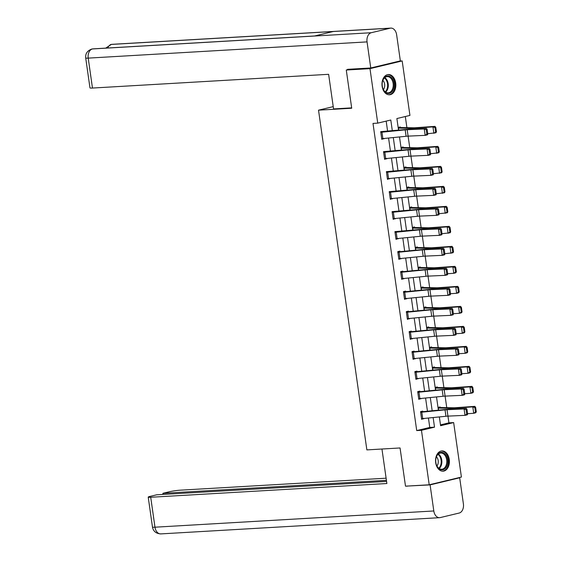 <?xml version="1.0" encoding="UTF-8"?>
<svg xmlns="http://www.w3.org/2000/svg" width="562" height="562" viewBox="0 0 562 562"><rect width="100%" height="100%" fill="white"/><g stroke="black" fill="none" stroke-linecap="round" stroke-linejoin="round"><path stroke-width="0.84" d="M435.691 462.681A10.137 6.92 -93.3 0 1 441.894 450.935A10.137 6.92 -93.3 0 1 449.27 459.428A10.137 6.92 -93.3 0 1 443.074 471.181A10.137 6.92 -93.3 0 1 435.691 462.681M382.125 86.288A10.137 6.92 -93.3 0 1 388.321 74.535A10.137 6.92 -93.3 0 1 395.697 83.035A10.137 6.92 -93.3 0 1 389.501 94.788A10.137 6.92 -93.3 0 1 382.125 86.288M399.519 61.089L402.181 60.928L409.937 115.414L396.884 118.547L398.542 130.215M440.482 424.879L448.912 422.856L447.956 416.119L464.999 415.346L464.086 408.939L466.425 408.405L449.368 409.178A9.751 0.864 -8.1 0 0 446.376 409.41L420.58 411.876M446.748 407.654L445.104 396.119L462.154 395.346L461.24 388.939L463.58 388.405L446.523 389.178A9.751 0.864 -8.1 0 0 443.53 389.41L417.728 391.883M443.903 387.654L442.259 376.118L459.309 375.346L458.395 368.939L460.735 368.405L443.678 369.178A9.751 0.864 -8.1 0 0 440.685 369.41L414.882 371.882M441.058 367.653L439.414 356.118L456.456 355.353L455.55 348.939L457.889 348.412L440.833 349.185A9.751 0.864 -8.1 0 0 437.84 349.409L412.037 351.882M438.212 347.653L436.569 336.125L453.611 335.352L452.698 328.939L455.044 328.412L437.988 329.184A9.751 0.864 -8.1 0 0 434.995 329.409L409.192 331.882M435.36 327.653L433.724 316.125L450.766 315.352L449.853 308.938L452.199 308.412L435.143 309.184A9.751 0.864 -8.1 0 0 432.143 309.409L406.347 311.882M432.515 307.66L430.878 296.125L447.921 295.352L447.008 288.945L449.347 288.411L432.29 289.184A9.751 0.864 -8.1 0 0 429.298 289.416L403.502 291.882M429.67 287.66L428.026 276.125L445.076 275.352L444.163 268.945L446.502 268.411L429.445 269.184A9.751 0.864 -8.1 0 0 426.453 269.416L400.65 271.882M426.825 267.66L425.181 256.124L442.231 255.352L441.318 248.945L443.657 248.411L426.6 249.184A9.751 0.864 -8.1 0 0 423.608 249.416L397.805 251.888M423.98 247.659L422.336 236.124L439.386 235.352L438.472 228.945L440.812 228.418L423.755 229.184A9.751 0.864 -8.1 0 0 420.762 229.415L394.924 231.635L396.02 239.328L398.149 238.492M421.135 227.659L419.491 216.131M418.283 207.659L416.646 196.131M415.437 187.666L413.801 176.131M412.592 167.666L410.948 156.131M409.747 147.666L408.103 136.13M406.902 127.665L405.314 116.524M448.912 422.856L453.653 422.582L461.409 477.068L429.213 484.788L421.458 430.302L434.51 427.169L433.14 417.545M429.213 484.788L405.497 486.165L400.06 447.963L366.867 449.895L318.521 110.166L333.231 106.64M398.156 127.455L400.27 126.949L400.362 127.588M401.001 147.455L403.123 146.949L403.214 147.588M403.846 167.455L405.968 166.949L406.059 167.588M406.691 187.455L408.813 186.942L408.904 187.589M409.536 207.455L411.658 206.942L411.749 207.582M412.382 227.448L414.503 226.943L414.594 227.582M415.234 247.449L417.348 246.943L417.44 247.582M418.079 267.449L420.2 266.943L420.292 267.582A4.552 0.4 171.9 0 1 421.177 267.554L433.801 267.786A6.498 0.576 -8.1 0 0 435.395 267.73L454.876 266.374L455.726 267.4L454.925 267.603L455.564 272.085L456.365 271.882L455.726 267.4M420.924 287.449L423.046 286.943L423.137 287.582A4.552 0.4 171.9 0 1 424.029 287.554L436.646 287.786A6.498 0.576 -8.1 0 0 438.241 287.73L457.721 286.374L458.571 287.4L457.77 287.603L458.409 292.085L459.21 291.882L458.571 287.4M423.769 307.449L425.891 306.936L425.982 307.583A4.552 0.4 171.9 0 1 426.874 307.555L439.491 307.786A6.498 0.576 -8.1 0 0 441.086 307.723L460.573 306.374L461.416 307.393L460.615 307.597L461.254 312.086L462.055 311.882L461.416 307.393M426.614 327.449L428.736 326.936L428.827 327.583A4.552 0.4 171.9 0 1 429.719 327.555L442.336 327.779A6.498 0.576 -8.1 0 0 443.938 327.723L463.418 326.374L464.261 327.393L463.467 327.597L464.107 332.086L464.9 331.882L464.261 327.393M429.459 347.449L431.581 346.937L431.672 347.576A4.552 0.4 171.9 0 1 432.564 347.555L445.181 347.78A6.498 0.576 -8.1 0 0 446.783 347.723L466.263 346.368L467.113 347.393L466.312 347.597L466.952 352.086L467.753 351.882L467.113 347.393M432.311 367.443L434.426 366.937L434.517 367.576A4.552 0.4 171.9 0 1 435.409 367.555L448.026 367.78A6.498 0.576 -8.1 0 0 449.628 367.724L469.108 366.368L469.958 367.393L469.158 367.597L469.797 372.086L470.598 371.882L469.958 367.393M435.157 387.443L437.278 386.937L437.369 387.576A4.552 0.4 171.9 0 1 438.255 387.555L450.879 387.78A6.498 0.576 -8.1 0 0 452.473 387.724L471.954 386.368L472.804 387.394L472.003 387.597L472.642 392.086L473.443 391.883L472.804 387.394M438.002 407.443L440.123 406.937L440.215 407.576A4.552 0.4 171.9 0 1 441.107 407.548L453.724 407.78A6.498 0.576 -8.1 0 0 455.318 407.724L474.799 406.368L475.649 407.394L474.848 407.598L475.487 412.079L476.288 411.876L475.649 407.394M392.332 130.834L390.794 120.008L377.741 123.134L372.999 123.408L416.716 430.576L429.768 427.45L428.427 418.016M427.471 411.293L425.582 398.015M424.619 391.293L422.729 378.022M421.774 371.292L419.884 358.022M418.929 351.292L417.039 338.022M416.084 331.292L414.194 318.022M413.239 311.299L411.349 298.022M410.393 291.299L408.504 278.021M407.541 271.298L405.652 258.021M404.696 251.298L402.806 238.028M401.851 231.298L399.961 218.028M399.006 211.298L397.116 198.028M396.161 191.305L394.271 178.028M393.316 171.305L391.426 158.027M390.464 151.304L388.574 138.027M387.618 131.304L386.171 121.111M381.97 132.189L382.884 138.596A4.552 0.4 -8.1 0 1 381.717 138.695L380.804 132.281A4.552 0.4 -8.1 0 0 381.97 132.189L405.188 129.871A6.498 0.576 171.9 0 1 407.183 129.724L424.24 128.951L426.579 128.417L409.522 129.19A9.751 0.864 -8.1 0 0 406.53 129.422L380.692 131.641L381.788 139.334L383.916 138.491M384.815 152.19L385.729 158.596A4.552 0.4 -8.1 0 1 384.563 158.688L383.649 152.281A4.552 0.4 -8.1 0 0 384.815 152.19L408.033 149.871A6.498 0.576 171.9 0 1 410.028 149.724L427.085 148.951L429.424 148.417L412.368 149.19A9.751 0.864 -8.1 0 0 409.375 149.422L383.537 151.642L384.633 159.334L386.761 158.491M387.661 172.183L388.574 178.597A4.552 0.4 -8.1 0 1 387.408 178.688L386.494 172.281A4.552 0.4 -8.1 0 0 387.661 172.183L410.878 169.872A6.498 0.576 171.9 0 1 412.873 169.717L429.93 168.944L432.269 168.417L415.213 169.19A9.751 0.864 -8.1 0 0 412.22 169.415L386.389 171.642L387.478 179.334L389.614 178.491M390.506 192.183L391.419 198.597A4.552 0.4 -8.1 0 1 390.253 198.688L389.34 192.281A4.552 0.4 -8.1 0 0 390.506 192.183L413.723 189.872A6.498 0.576 171.9 0 1 415.718 189.717L432.775 188.944L435.121 188.418L418.065 189.19A9.751 0.864 -8.1 0 0 415.065 189.415L389.234 191.642L390.33 199.334L392.459 198.491M392.171 212.281L392.192 212.281A4.552 0.4 -8.1 0 0 393.351 212.183L416.568 209.872A6.498 0.576 171.9 0 1 418.571 209.717L435.62 208.945L437.967 208.418L420.91 209.19A9.751 0.864 -8.1 0 0 417.917 209.415L392.079 211.635L393.175 219.328L395.304 218.492M400.039 251.755L399.947 251.116L397.77 251.636L398.865 259.328L400.994 258.492M402.884 271.755L402.792 271.116L400.615 271.636L401.711 279.328L403.839 278.485M405.729 291.755L405.638 291.116L403.467 291.636L404.556 299.328L406.691 298.485M408.574 311.755L408.483 311.109L406.312 311.636L407.408 319.328L409.536 318.485M411.426 331.756L411.335 331.109L409.157 331.636L410.253 339.322L412.382 338.486M414.271 351.749L414.18 351.11L412.002 351.629L413.098 359.322L415.227 358.486M417.116 371.749L417.025 371.11L414.847 371.63L415.943 379.322L418.072 378.486M419.962 391.749L419.87 391.11L417.692 391.63L418.788 399.322L420.917 398.479M422.807 411.749L422.715 411.11L420.545 411.63L421.633 419.322L423.769 418.479M318.521 110.166L351.714 108.234L346.276 70.032L349.719 69.203M346.276 70.032L369.986 68.648L402.181 60.928M416.716 430.576L421.458 430.302M377.741 123.134L369.986 68.648M432.185 410.822L430.295 397.552M429.333 390.822L427.45 377.552M426.488 370.822L424.598 357.551M423.643 350.821L421.753 337.551M420.798 330.828L418.908 317.551M417.952 310.828L416.063 297.551M415.107 290.828L413.218 277.551M412.255 270.828L410.372 257.558M409.41 250.828L407.52 237.557M406.565 230.827L404.675 217.557M403.72 210.827L401.83 197.557M400.875 190.834L398.985 177.557M398.029 170.834L396.14 157.557M395.177 150.834L393.295 137.557M439.351 416.927L440.601 425.708L453.653 422.582M399.505 136.938L401.394 150.216M402.35 156.939L404.24 170.216M405.195 176.939L407.085 190.216M408.04 196.939L409.93 210.209M410.885 216.939L412.775 230.209M413.737 236.939L415.62 250.209M416.582 256.932L418.472 270.21M419.428 276.933L421.317 290.21M422.273 296.933L424.162 310.21M425.118 316.933L427.008 330.203M427.963 336.933L429.853 350.203M430.815 356.933L432.698 370.203M433.66 376.933L435.55 390.204M436.505 396.927L438.395 410.204M429.768 427.45L434.51 427.169M381.731 138.94L383.965 138.814M384.577 158.941L386.811 158.814M387.422 178.941L389.656 178.807M390.274 198.941L392.501 198.808M393.119 218.941L395.346 218.808M395.964 238.934L398.198 238.808M398.809 258.934L401.043 258.808M401.654 278.935L403.888 278.808M404.499 298.935L406.733 298.808M407.352 318.935L409.579 318.802M410.197 338.935L412.424 338.802M413.042 358.935L415.276 358.802M415.887 378.928L418.121 378.802M418.732 398.929L420.966 398.802M421.577 418.929L423.811 418.802M382.982 131.761L380.727 131.894M427.801 133.974L427.492 134.831L425.153 135.358L424.24 128.951L426.228 129.703L426.867 134.185L427.801 133.974L427.162 129.485L426.228 129.703M382.884 138.596L406.101 136.285A6.498 0.576 171.9 0 1 408.096 136.13L425.153 135.358L426.867 134.185M427.162 129.485L426.579 128.417M436.442 131.887L435.803 127.405L435.002 127.609L435.641 132.098L436.442 131.887L435.866 132.794L427.766 133.728M435.641 132.098L433.864 133.299L432.951 126.893L413.47 128.241A9.751 0.864 171.9 0 1 411.075 128.333L398.247 128.108M435.002 127.609L432.951 126.893L434.953 126.38L435.803 127.405M398.191 127.715L400.383 127.588A4.552 0.4 171.9 0 1 401.254 127.567L413.871 127.792A6.498 0.576 -8.1 0 0 415.473 127.736L434.953 126.38M383.684 90.25A8.774 5.992 -93.3 0 1 382.75 88.157A8.774 5.992 -93.3 0 1 382.385 81.904A8.774 5.992 -93.3 0 1 386.818 76.081A8.774 5.992 -93.3 0 1 392.627 79.158A8.774 5.992 -93.3 0 1 392.157 91.494A8.774 5.992 -93.3 0 1 383.684 90.25M382.715 88.044A8.128 5.55 86.7 0 0 383.537 89.871A8.128 5.55 86.7 0 0 388.152 92.842A8.128 5.55 86.7 0 0 392.845 88.065A8.128 5.55 86.7 0 0 391.819 79.6A8.128 5.55 86.7 0 0 387.211 76.622A8.128 5.55 86.7 0 0 382.364 82.024M383.396 89.611A5.789 3.948 86.7 0 0 383.706 81.483A5.789 3.948 86.7 0 0 382.855 80.38M388.742 94.767L388.714 94.767A10.074 6.877 86.7 0 0 388.742 94.767A10.074 6.877 86.7 0 0 394.559 88.838A10.074 6.877 86.7 0 0 393.288 78.336A10.074 6.877 86.7 0 0 387.569 74.648A10.074 6.877 86.7 0 0 387.548 74.648L387.569 74.648M437.25 466.643A8.774 5.992 -93.3 0 1 436.316 464.549A8.774 5.992 -93.3 0 1 435.957 458.297A8.774 5.992 -93.3 0 1 440.383 452.473A8.774 5.992 -93.3 0 1 446.193 455.55A8.774 5.992 -93.3 0 1 445.729 467.886A8.774 5.992 -93.3 0 1 437.25 466.643M436.281 464.437A8.128 5.55 86.7 0 0 437.11 466.263A8.128 5.55 86.7 0 0 441.718 469.242A8.128 5.55 86.7 0 0 446.411 464.458A8.128 5.55 86.7 0 0 445.385 455.993A8.128 5.55 86.7 0 0 440.777 453.014A8.128 5.55 86.7 0 0 435.929 458.416M436.962 466.01A5.789 3.948 86.7 0 0 437.271 457.875A5.789 3.948 86.7 0 0 436.428 456.78M442.308 471.16L442.287 471.16A10.074 6.877 86.7 0 0 442.308 471.16A10.074 6.877 86.7 0 0 448.125 465.231A10.074 6.877 86.7 0 0 446.853 454.728A10.074 6.877 86.7 0 0 441.135 451.04A10.074 6.877 86.7 0 0 441.114 451.04L441.135 451.04M351.657 107.869L333.554 108.923L328.63 74.31L92.47 88.051A7.798 0.688 171.9 0 1 89.969 87.904L85.712 57.97A7.798 0.688 171.9 0 0 88.213 58.118L92.47 88.051M390.161 28.198L333.259 31.507L314.376 36.038L371.278 32.722L390.161 28.198A7.994 5.458 86.7 0 1 390.822 28.1A7.994 5.458 86.7 0 1 396.639 34.802L400.348 60.886L370.758 67.981L347.527 69.33L347.583 69.716M371.278 32.722A7.994 5.458 86.7 0 0 367.049 41.89L370.758 67.981M314.657 35.968L93.06 48.866A7.994 5.458 86.7 0 0 92.442 48.95L91.718 49.063C87.265 50.756 85.262 53.72 85.712 57.97M390.822 28.1L111.986 44.328A7.994 5.458 86.7 0 0 111.325 44.426L105.719 48.128M381.956 449.017L386.867 483.524L150.714 497.265L154.971 527.198L433.808 510.97L430.099 484.887L406.839 486.088M386.115 478.199L180.304 490.176A7.798 0.688 -8.1 0 0 169.387 491.757L162.903 493.31L386.41 480.306M433.808 510.97A7.994 5.458 86.7 0 0 439.624 517.672A7.994 5.458 86.7 0 0 440.285 517.574L459.168 513.05A7.994 5.458 86.7 0 0 463.397 503.882L459.681 477.791L430.099 484.887M386.572 481.416L156.728 494.792L150.244 496.344A7.798 0.688 -8.1 0 0 148.213 497.117A7.798 0.688 -8.1 0 0 150.714 497.265M163.064 494.427L162.903 493.31M407.689 486.039L406.86 486.235M459.681 477.791L457.967 477.89M385.827 151.761L383.572 151.888M430.647 153.974L430.337 154.831L427.998 155.358L427.085 148.951L429.073 149.696L429.712 154.185L430.647 153.974L430.007 149.485L429.073 149.696M385.729 158.596L408.946 156.285A6.498 0.576 171.9 0 1 410.941 156.131L427.998 155.358L429.712 154.185M430.007 149.485L429.424 148.417M388.672 171.761L386.424 171.888M433.492 173.974L433.183 174.824L430.843 175.358L429.93 168.944L431.918 169.696L432.557 174.185L433.492 173.974L432.852 169.485L431.918 169.696M388.574 178.597L411.791 176.285A6.498 0.576 171.9 0 1 413.787 176.131L430.843 175.358L432.557 174.185M432.852 169.485L432.269 168.417M439.287 151.888L438.648 147.406L437.847 147.609L438.486 152.091L439.287 151.888L438.711 152.787L430.611 153.721M438.486 152.091L436.716 153.3L435.803 146.893L416.323 148.242A9.751 0.864 171.9 0 1 413.92 148.326L401.092 148.108M437.847 147.609L435.803 146.893L437.798 146.38L438.648 147.406M401.036 147.715L403.228 147.588A4.552 0.4 171.9 0 1 404.099 147.56L416.723 147.792A6.498 0.576 -8.1 0 0 418.318 147.736L437.798 146.38M442.132 171.888L441.493 167.399L440.692 167.609L441.332 172.091L442.132 171.888L441.556 172.787L433.457 173.721M441.332 172.091L439.561 173.3L438.648 166.886L419.168 168.242A9.751 0.864 171.9 0 1 416.765 168.326L403.938 168.108M440.692 167.609L438.648 166.886L440.643 166.38L441.493 167.399M403.881 167.715L406.073 167.588A4.552 0.4 171.9 0 1 406.951 167.56L419.568 167.792A6.498 0.576 -8.1 0 0 421.163 167.736L440.643 166.38M391.517 191.754L389.269 191.888M436.337 193.974L436.028 194.824L433.688 195.358L432.775 188.944L434.763 189.696L435.402 194.185L436.337 193.974L435.698 189.485L434.763 189.696M391.419 198.597L414.637 196.278A6.498 0.576 171.9 0 1 416.632 196.131L433.688 195.358L435.402 194.185M435.698 189.485L435.121 188.418M394.362 211.755L392.114 211.888M439.189 213.974L438.88 214.825L436.534 215.358L435.62 208.945L437.608 209.696L438.248 214.185L439.189 213.974L438.55 209.486L437.608 209.696M392.192 212.281L393.098 218.688A4.552 0.4 -8.1 0 0 394.264 218.597L417.482 216.279A6.498 0.576 171.9 0 1 419.477 216.131L436.534 215.358L438.248 214.185M438.55 209.486L437.967 208.418M395.016 232.282L395.037 232.275A4.552 0.4 -8.1 0 0 396.203 232.183L419.421 229.872A6.498 0.576 171.9 0 1 421.416 229.718L438.472 228.945L440.46 229.696L441.093 234.185L442.034 233.968L441.395 229.486L440.46 229.696M397.208 231.755L394.96 231.888M442.034 233.968L441.725 234.825L439.386 235.352L441.093 234.185M395.929 238.688L395.95 238.688A4.552 0.4 -8.1 0 0 397.116 238.59L420.327 236.279A6.498 0.576 171.9 0 1 422.329 236.124L421.416 229.718M441.395 229.486L440.812 228.418M444.978 191.888L444.338 187.399L443.537 187.603L444.177 192.092L444.978 191.888L444.401 192.787L436.302 193.721M444.177 192.092L442.406 193.3L441.493 186.886L422.013 188.242A9.751 0.864 171.9 0 1 419.617 188.326L406.783 188.101M443.537 187.603L441.493 186.886L443.495 186.38L444.338 187.399M406.726 187.715L408.925 187.582A4.552 0.4 171.9 0 1 409.796 187.56L422.413 187.785A6.498 0.576 -8.1 0 0 424.008 187.729L443.495 186.38M447.823 211.888L447.183 207.399L446.39 207.603L447.029 212.092L447.823 211.888L447.254 212.787L439.147 213.722M447.029 212.092L445.252 213.3L444.338 206.886L424.858 208.242A9.751 0.864 171.9 0 1 422.462 208.326L409.628 208.102M446.39 207.603L444.338 206.886L446.34 206.373L447.183 207.399M409.572 207.708L411.77 207.582A4.552 0.4 171.9 0 1 412.641 207.561L425.258 207.785A6.498 0.576 -8.1 0 0 426.86 207.729L446.34 206.373M450.675 231.888L450.036 227.399L449.235 227.603L449.874 232.092L450.675 231.888L450.099 232.787L441.999 233.722M449.874 232.092L448.097 233.293L447.183 226.886L427.703 228.242A9.751 0.864 171.9 0 1 425.308 228.327L412.48 228.102M449.235 227.603L447.183 226.886L449.186 226.374L450.036 227.399M412.424 227.708L414.616 227.582A4.552 0.4 171.9 0 1 415.487 227.561L428.103 227.786A6.498 0.576 -8.1 0 0 429.705 227.729L449.186 226.374M397.861 252.275L397.882 252.275A4.552 0.4 -8.1 0 0 399.048 252.183L422.266 249.865A6.498 0.576 171.9 0 1 424.261 249.718L441.318 248.945L443.306 249.697L443.945 254.179L444.879 253.968L444.24 249.479L443.306 249.697M444.879 253.968L444.57 254.825L442.231 255.352L443.945 254.179M398.774 258.689L398.795 258.689A4.552 0.4 -8.1 0 0 399.961 258.59L423.179 256.279A6.498 0.576 171.9 0 1 425.174 256.124L424.261 249.718M444.24 249.479L443.657 248.411M453.52 251.888L452.881 247.399L452.08 247.603L452.719 252.092L453.52 251.888L452.944 252.788L444.844 253.722M452.719 252.092L450.942 253.293L450.029 246.887L430.548 248.242A9.751 0.864 171.9 0 1 428.153 248.327L415.325 248.102M452.08 247.603L450.029 246.887L452.031 246.374L452.881 247.399M415.269 247.709L417.461 247.582A4.552 0.4 171.9 0 1 418.332 247.561L430.949 247.786A6.498 0.576 -8.1 0 0 432.55 247.73L452.031 246.374M400.706 272.275L400.727 272.275A4.552 0.4 -8.1 0 0 401.893 272.184L425.111 269.865A6.498 0.576 171.9 0 1 427.106 269.718L444.163 268.945L446.151 269.697L446.79 274.179L447.724 273.968L447.085 269.479L446.151 269.697M447.724 273.968L447.415 274.825L445.076 275.352L446.79 274.179M401.619 278.689L401.64 278.689A4.552 0.4 -8.1 0 0 402.806 278.59L426.024 276.279A6.498 0.576 171.9 0 1 428.019 276.125L427.106 269.718M447.085 269.479L446.502 268.411M456.365 271.882L455.789 272.781L453.794 273.294L447.689 273.715M455.564 272.085L453.794 273.294L452.881 266.887L433.4 268.236A9.751 0.864 171.9 0 1 430.998 268.327L418.17 268.102M454.925 267.603L452.881 266.887L454.876 266.374M418.114 267.709L420.306 267.582M403.558 292.275L403.572 292.275A4.552 0.4 -8.1 0 0 404.738 292.177L427.956 289.866A6.498 0.576 171.9 0 1 429.951 289.718L447.008 288.945L448.996 289.69L449.635 294.179L450.569 293.968L449.93 289.479L448.996 289.69M450.569 293.968L450.26 294.825L447.921 295.352L449.635 294.179M404.464 298.689L404.485 298.682A4.552 0.4 -8.1 0 0 405.652 298.591L428.869 296.279A6.498 0.576 171.9 0 1 430.864 296.125L429.951 289.718M449.93 289.479L449.347 288.411M459.21 291.882L458.634 292.781L456.639 293.294L450.534 293.715M458.409 292.085L456.639 293.294L455.726 286.887L436.245 288.236A9.751 0.864 171.9 0 1 433.843 288.32L421.015 288.102M457.77 287.603L455.726 286.887L457.721 286.374M420.959 287.709L423.151 287.582M406.403 312.275L406.417 312.275A4.552 0.4 -8.1 0 0 407.583 312.177L430.801 309.866A6.498 0.576 171.9 0 1 432.796 309.711L449.853 308.938L451.841 309.69L452.48 314.179L453.415 313.968L452.775 309.479L451.841 309.69M453.415 313.968L453.105 314.818L450.766 315.352L452.48 314.179M407.317 318.682L407.331 318.682A4.552 0.4 -8.1 0 0 408.497 318.591L431.714 316.273A6.498 0.576 171.9 0 1 433.709 316.125L432.796 309.711M452.775 309.479L452.199 308.412M462.055 311.882L461.479 312.781L459.484 313.294L453.379 313.715M461.254 312.086L459.484 313.294L458.571 306.88L439.091 308.236A9.751 0.864 171.9 0 1 436.695 308.32L423.86 308.102M460.615 307.597L458.571 306.88L460.573 306.374M423.804 307.709L426.003 307.583M409.248 332.275L409.269 332.275A4.552 0.4 -8.1 0 0 410.429 332.177L433.646 329.866A6.498 0.576 171.9 0 1 435.648 329.711L452.698 328.939L454.686 329.69L455.325 334.179L456.267 333.969L455.627 329.48L454.686 329.69M456.267 333.969L455.958 334.819L453.611 335.352L455.325 334.179M410.162 338.682L410.176 338.682A4.552 0.4 -8.1 0 0 411.342 338.591L434.559 336.273A6.498 0.576 171.9 0 1 436.555 336.125L435.648 329.711M455.627 329.48L455.044 328.412M464.9 331.882L464.331 332.781L462.329 333.294L456.225 333.716M464.107 332.086L462.329 333.294L461.416 326.88L441.936 328.236A9.751 0.864 171.9 0 1 439.54 328.32L426.706 328.096M463.467 327.597L461.416 326.88L463.418 326.374M426.649 327.709L428.848 327.576M412.094 352.276L412.115 352.269A4.552 0.4 -8.1 0 0 413.281 352.177L436.498 349.866A6.498 0.576 171.9 0 1 438.493 349.712L455.55 348.939L457.538 349.69L458.171 354.179L459.112 353.962L458.473 349.48L457.538 349.69M459.112 353.962L458.803 354.819L456.456 355.353L458.171 354.179M413.007 358.682L413.028 358.682A4.552 0.4 -8.1 0 0 414.194 358.584L437.405 356.273A6.498 0.576 171.9 0 1 439.407 356.125L438.493 349.712M458.473 349.48L457.889 348.412M467.753 351.882L467.177 352.781L465.174 353.294L459.077 353.716M466.952 352.086L465.174 353.294L464.261 346.88L444.781 348.236A9.751 0.864 171.9 0 1 442.385 348.321L429.558 348.096M466.312 347.597L464.261 346.88L466.263 346.368M429.501 347.702L431.693 347.576M414.939 372.269L414.96 372.269A4.552 0.4 -8.1 0 0 416.126 372.177L439.344 369.866A6.498 0.576 171.9 0 1 441.339 369.712L458.395 368.939L460.383 369.691L461.023 374.173L461.957 373.962L461.318 369.48L460.383 369.691M461.957 373.962L461.648 374.819L459.309 375.346L461.023 374.173M415.852 378.683L415.873 378.683A4.552 0.4 -8.1 0 0 417.039 378.584L440.257 376.273A6.498 0.576 171.9 0 1 442.252 376.118L441.339 369.712M461.318 369.48L460.735 368.405M470.598 371.882L470.022 372.782L468.02 373.287L461.922 373.716M469.797 372.086L468.02 373.287L467.106 366.881L447.626 368.236A9.751 0.864 171.9 0 1 445.23 368.321L432.403 368.096M469.158 367.597L467.106 366.881L469.108 366.368M432.347 367.703L434.538 367.576M417.784 392.269L417.805 392.269A4.552 0.4 -8.1 0 0 418.971 392.178L442.189 389.859A6.498 0.576 171.9 0 1 444.184 389.712L461.24 388.939L463.228 389.691L463.868 394.173L464.802 393.962L464.163 389.473L463.228 389.691M464.802 393.962L464.493 394.819L462.154 395.346L463.868 394.173M418.697 398.683L418.718 398.683A4.552 0.4 -8.1 0 0 419.884 398.584L443.102 396.273A6.498 0.576 171.9 0 1 445.097 396.119L444.184 389.712M464.163 389.473L463.58 388.405M473.443 391.883L472.867 392.782L470.872 393.288L464.767 393.716M472.642 392.086L470.872 393.288L469.958 386.881L450.478 388.23A9.751 0.864 171.9 0 1 448.076 388.321L435.248 388.096M472.003 387.597L469.958 386.881L471.954 386.368M435.192 387.703L437.384 387.576M420.636 412.269L420.65 412.269A4.552 0.4 -8.1 0 0 421.816 412.178L445.034 409.86A6.498 0.576 171.9 0 1 447.029 409.712L464.086 408.939L466.074 409.684L466.713 414.173L467.647 413.962L467.008 409.473L466.074 409.684M467.647 413.962L467.338 414.819L464.999 415.346L466.713 414.173M421.542 418.683L421.563 418.676A4.552 0.4 -8.1 0 0 422.729 418.585L445.947 416.273A6.498 0.576 171.9 0 1 447.942 416.119L447.029 409.712M467.008 409.473L466.425 408.405M476.288 411.876L475.712 412.775L473.717 413.288L467.612 413.709M475.487 412.079L473.717 413.288L472.804 406.881L453.323 408.23A9.751 0.864 171.9 0 1 450.921 408.314L438.093 408.096M474.848 407.598L472.804 406.881L474.799 406.368M438.037 407.703L440.229 407.576M405.188 129.871L406.101 136.285M407.183 129.724L408.096 136.13M413.583 129.007L413.47 128.241M411.187 129.12L411.075 128.333M398.753 130.194L398.458 128.101M384.787 77.619A8.128 5.55 -93.3 0 1 386.881 79.888A8.128 5.55 -93.3 0 1 385.63 92.14M385.195 91.824A7.861 5.367 86.7 0 0 386.277 80.078A7.861 5.367 86.7 0 0 384.387 77.985M438.353 454.012A8.128 5.55 -93.3 0 1 440.446 456.281A8.128 5.55 -93.3 0 1 439.203 468.532M438.76 468.216A7.861 5.367 86.7 0 0 439.842 456.477A7.861 5.367 86.7 0 0 437.96 454.377M367.049 41.89L88.213 58.118A7.994 5.458 86.7 0 1 92.442 48.95L314.376 36.038M107.749 48.009A7.994 5.458 86.7 0 1 111.325 44.426L333.259 31.507M148.213 497.117L152.471 527.051A7.798 0.688 171.9 0 0 154.971 527.198A7.994 5.458 86.7 0 0 160.788 533.9L439.624 517.672M408.033 149.871L408.946 156.285M410.028 149.724L410.941 156.131M410.878 169.872L411.791 176.285M412.873 169.717L413.787 176.131M416.428 149.007L416.323 148.242M414.032 149.113L413.92 148.326M401.598 150.195L401.303 148.101M419.273 169.007L419.168 168.242M416.878 169.113L416.765 168.326M404.45 170.195L404.148 168.101M413.723 189.872L414.637 196.278M415.718 189.717L416.632 196.131M416.568 209.872L417.482 216.279M418.571 209.717L419.477 216.131M393.351 212.183L394.264 218.597M395.037 232.275L395.95 238.688M419.421 229.872L420.327 236.279M396.203 232.183L397.116 238.59M422.118 189.008L422.013 188.242M419.723 189.113L419.617 188.326M407.295 190.195L406.993 188.101M424.963 209.001L424.858 208.242M422.575 209.113L422.462 208.326M410.141 210.188L409.846 208.102M427.815 229.001L427.703 228.242M425.42 229.113L425.308 228.327M412.986 230.188L412.691 228.095M397.882 252.275L398.795 258.689M422.266 249.865L423.179 256.279M399.048 252.183L399.961 258.59M430.661 249.001L430.548 248.242M428.265 249.114L428.153 248.327M415.831 250.188L415.536 248.095M400.727 272.275L401.64 278.689M425.111 269.865L426.024 276.279M401.893 272.184L402.806 278.59M433.506 269.001L433.4 268.236M431.11 269.107L430.998 268.327M418.676 270.189L418.381 268.095M403.572 292.275L404.485 298.682M427.956 289.866L428.869 296.279M404.738 292.177L405.652 298.591M436.351 289.001L436.245 288.236M433.955 289.107L433.843 288.32M421.528 290.189L421.226 288.095M406.417 312.275L407.331 318.682M430.801 309.866L431.714 316.273M407.583 312.177L408.497 318.591M439.196 309.002L439.091 308.236M436.8 309.107L436.695 308.32M424.373 310.189L424.071 308.095M409.269 332.275L410.176 338.682M433.646 329.866L434.559 336.273M410.429 332.177L411.342 338.591M442.041 329.002L441.936 328.236M439.653 329.107L439.54 328.32M427.218 330.182L426.923 328.096M412.115 352.269L413.028 358.682M436.498 349.866L437.405 356.273M413.281 352.177L414.194 358.584M444.893 348.995L444.781 348.236M442.498 349.107L442.385 348.321M430.063 350.182L429.768 348.096M414.96 372.269L415.873 378.683M439.344 369.866L440.257 376.273M416.126 372.177L417.039 378.584M447.738 368.995L447.626 368.236M445.343 369.108L445.23 368.321M432.909 370.182L432.614 368.089M417.805 392.269L418.718 398.683M442.189 389.859L443.102 396.273M418.971 392.178L419.884 398.584M450.584 388.995L450.478 388.23M448.188 389.108L448.076 388.321M435.754 390.183L435.459 388.089M420.65 412.269L421.563 418.676M445.034 409.86L445.947 416.273M421.816 412.178L422.729 418.585M453.429 408.996L453.323 408.23M451.033 409.101L450.921 408.314M438.606 410.183L438.304 408.089M91.768 49.049L93.06 48.866M110.602 44.531L111.986 44.328M152.471 527.051C153.271 531.301 156.046 533.584 160.788 533.9"/></g></svg>
